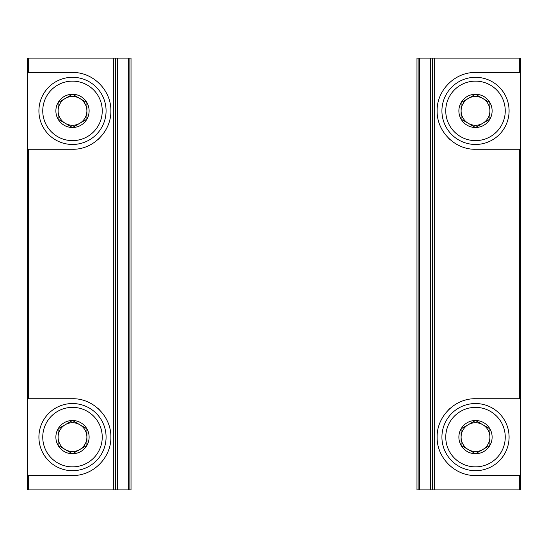 <?xml version="1.0" encoding="UTF-8"?>
<svg xmlns="http://www.w3.org/2000/svg" width="548" height="548" viewBox="0 0 548 548"><rect width="100%" height="100%" fill="white"/><g stroke="black" fill="none" stroke-linecap="round" stroke-linejoin="round"><path stroke-width="0.82" d="M28.695 149.262L27.4 149.262L27.4 398.739L28.695 398.739L28.695 149.262L72.5 149.262C92.982 149.762 111.299 131.458 110.881 110.854C111.265 90.256 92.968 72.007 72.5 72.5L27.4 72.5L27.4 58.102L131.027 58.102L131.027 489.898L117.573 489.898L117.573 58.102M27.4 72.5L27.4 149.262M117.573 489.898L27.4 489.898L27.4 398.739M115.676 489.898L115.676 58.102M28.695 398.739L72.5 398.739C92.968 398.245 111.265 416.494 110.881 437.092C111.299 457.696 92.982 476 72.5 475.5L27.4 475.5M97.859 465.93A38.381 38.381 0 0 0 99.599 464.3M99.578 409.925A38.381 38.381 0 0 0 97.811 408.267M97.859 139.692A38.381 38.381 0 0 0 99.599 138.055M99.578 83.68A38.381 38.381 0 0 0 97.811 82.029M86.892 445.428L72.5 453.737L58.102 445.428L58.102 428.81L72.5 420.501L86.892 428.81L86.892 445.428A16.618 16.618 0 0 1 58.102 445.428A16.618 16.618 0 0 1 72.5 420.501A16.618 16.618 0 0 1 86.892 445.428L86.892 428.81L72.5 420.501L58.102 428.81L58.102 445.428L65.301 449.586A14.392 14.392 0 0 1 65.301 424.659A14.392 14.392 0 0 1 86.892 437.119A14.392 14.392 0 0 1 79.693 449.586L86.892 445.428M102.243 437.119A29.743 29.743 0 0 1 57.622 462.882A29.743 29.743 0 0 1 57.622 411.363A29.743 29.743 0 0 1 102.243 437.119M106.079 437.119A33.586 33.586 0 0 1 55.704 466.204A33.586 33.586 0 0 1 55.704 408.034A33.586 33.586 0 0 1 106.079 437.119M79.693 449.586A14.392 14.392 0 0 1 65.301 449.586L72.5 453.737L79.693 449.586M86.892 119.19L72.5 127.499L58.102 119.19L58.102 102.572L72.5 94.263L86.892 102.572L86.892 119.19A16.618 16.618 0 0 1 58.102 119.19A16.618 16.618 0 0 1 72.5 94.263A16.618 16.618 0 0 1 86.892 119.19L86.892 102.572L72.5 94.263L58.102 102.572L58.102 119.19L65.301 123.341A14.392 14.392 0 0 1 65.301 98.414A14.392 14.392 0 0 1 86.892 110.881A14.392 14.392 0 0 1 79.693 123.341L86.892 119.19M102.243 110.881A29.743 29.743 0 0 1 57.622 136.637A29.743 29.743 0 0 1 57.622 85.118A29.743 29.743 0 0 1 102.243 110.881M106.079 110.881A33.586 33.586 0 0 1 55.704 139.966A33.586 33.586 0 0 1 55.704 81.796A33.586 33.586 0 0 1 106.079 110.881M79.693 123.341A14.392 14.392 0 0 1 65.301 123.341L72.5 127.499L79.693 123.341M519.305 398.739L520.6 398.739L520.6 149.262L519.305 149.262L519.305 398.739L475.5 398.739C455.018 398.238 436.701 416.542 437.119 437.146C436.735 457.744 455.032 475.993 475.5 475.5L520.6 475.5L520.6 489.898L416.973 489.898L416.973 58.102L430.427 58.102L430.427 489.898M520.6 475.5L520.6 398.739M430.427 58.102L520.6 58.102L520.6 149.262M432.324 58.102L432.324 489.898M519.305 149.262L475.5 149.262C455.032 149.755 436.735 131.506 437.119 110.908C436.701 90.304 455.018 72 475.5 72.5L520.6 72.5M450.141 82.07A38.381 38.381 0 0 0 448.401 83.7M448.422 138.075A38.381 38.381 0 0 0 450.189 139.733M450.141 408.308A38.381 38.381 0 0 0 448.401 409.945M448.422 464.32A38.381 38.381 0 0 0 450.189 465.971M461.108 102.572L475.5 94.263L489.898 102.572L489.898 119.19L475.5 127.499L461.108 119.19L461.108 102.572A16.618 16.618 0 0 1 489.898 102.572A16.618 16.618 0 0 1 475.5 127.499A16.618 16.618 0 0 1 461.108 102.572L461.108 119.19L475.5 127.499L489.898 119.19L489.898 102.572L482.699 98.414A14.392 14.392 0 0 1 482.699 123.341A14.392 14.392 0 0 1 461.108 110.881A14.392 14.392 0 0 1 468.307 98.414L461.108 102.572M445.757 110.881A29.743 29.743 0 0 1 490.378 85.118A29.743 29.743 0 0 1 490.378 136.637A29.743 29.743 0 0 1 445.757 110.881M441.921 110.881A33.586 33.586 0 0 1 492.296 81.796A33.586 33.586 0 0 1 492.296 139.966A33.586 33.586 0 0 1 441.921 110.881M468.307 98.414A14.392 14.392 0 0 1 482.699 98.414L475.5 94.263L468.307 98.414M461.108 428.81L475.5 420.501L489.898 428.81L489.898 445.428L475.5 453.737L461.108 445.428L461.108 428.81A16.618 16.618 0 0 1 489.898 428.81A16.618 16.618 0 0 1 475.5 453.737A16.618 16.618 0 0 1 461.108 428.81L461.108 445.428L475.5 453.737L489.898 445.428L489.898 428.81L482.699 424.659A14.392 14.392 0 0 1 482.699 449.586A14.392 14.392 0 0 1 461.108 437.119A14.392 14.392 0 0 1 468.307 424.659L461.108 428.81M445.757 437.119A29.743 29.743 0 0 1 490.378 411.363A29.743 29.743 0 0 1 490.378 462.882A29.743 29.743 0 0 1 445.757 437.119M441.921 437.119A33.586 33.586 0 0 1 492.296 408.034A33.586 33.586 0 0 1 492.296 466.204A33.586 33.586 0 0 1 441.921 437.119M468.307 424.659A14.392 14.392 0 0 1 482.699 424.659L475.5 420.501L468.307 424.659M28.695 72.5L28.695 58.102M129.876 489.898L129.876 58.102M128.622 489.898L128.622 58.102M113.744 489.898L113.744 58.102M28.695 489.898L28.695 475.5M519.305 475.5L519.305 489.898M418.124 58.102L418.124 489.898M419.378 58.102L419.378 489.898M434.256 58.102L434.256 489.898M519.305 58.102L519.305 72.5"/></g></svg>
